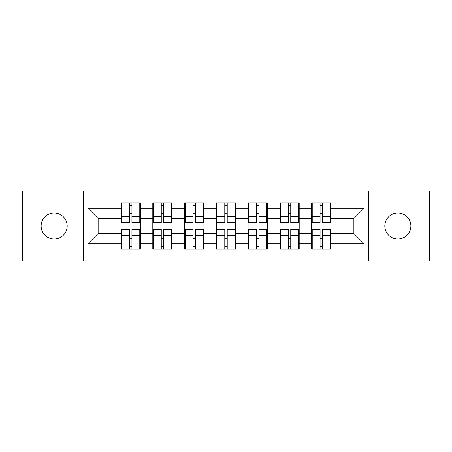 <?xml version="1.0" encoding="UTF-8"?>
<svg xmlns="http://www.w3.org/2000/svg" width="452" height="452" viewBox="0 0 452 452"><rect width="100%" height="100%" fill="white"/><g stroke="black" fill="none" stroke-linecap="round" stroke-linejoin="round"><path stroke-width="0.68" d="M397.839 239.029A13.029 13.029 0 0 1 384.81 226A13.029 13.029 0 0 1 397.839 212.971A13.029 13.029 0 0 1 410.874 226A13.029 13.029 0 0 1 397.839 239.029M54.161 239.029A13.029 13.029 0 0 1 41.126 226A13.029 13.029 0 0 1 54.161 212.971A13.029 13.029 0 0 1 67.19 226A13.029 13.029 0 0 1 54.161 239.029M368.725 260.917L429.4 260.917L429.4 191.083L368.725 191.083L368.725 260.917L83.275 260.917L83.275 191.083L22.6 191.083L22.6 260.917L83.275 260.917M330.96 238.927L330.344 238.927M312.225 238.927L311.614 238.927M311.614 213.073L312.225 213.073M330.344 213.073L330.96 213.073M330.96 210.423L330.344 210.423M312.225 210.423L311.614 210.423M311.614 241.577L312.225 241.577M330.344 241.577L330.96 241.577M299.196 238.927L298.586 238.927M280.466 238.927L279.856 238.927M279.856 213.073L280.466 213.073M298.586 213.073L299.196 213.073M299.196 210.423L298.586 210.423M280.466 210.423L279.856 210.423M279.856 241.577L280.466 241.577M298.586 241.577L299.196 241.577M267.431 238.927L266.821 238.927M248.702 238.927L248.091 238.927M248.091 213.073L248.702 213.073M266.821 213.073L267.431 213.073M267.431 210.423L266.821 210.423M248.702 210.423L248.091 210.423M248.091 241.577L248.702 241.577M266.821 241.577L267.431 241.577M235.673 238.927L235.063 238.927M216.937 238.927L216.327 238.927M216.327 213.073L216.937 213.073M235.063 213.073L235.673 213.073M235.673 210.423L235.063 210.423M216.937 210.423L216.327 210.423M216.327 241.577L216.937 241.577M235.063 241.577L235.673 241.577M203.908 238.927L203.298 238.927M185.179 238.927L184.569 238.927M184.569 213.073L185.179 213.073M203.298 213.073L203.908 213.073M203.908 210.423L203.298 210.423M185.179 210.423L184.569 210.423M184.569 241.577L185.179 241.577M203.298 241.577L203.908 241.577M172.144 238.927L171.534 238.927M153.414 238.927L152.804 238.927M152.804 213.073L153.414 213.073M171.534 213.073L172.144 213.073M172.144 210.423L171.534 210.423M153.414 210.423L152.804 210.423M152.804 241.577L153.414 241.577M171.534 241.577L172.144 241.577M368.725 191.083L83.275 191.083M353.865 233.531L353.865 218.469L330.96 218.469L330.96 233.531L353.865 233.531L364.041 243.713L364.041 208.287L330.96 208.287L330.96 202.993L311.614 202.993L311.614 218.469L299.196 218.469L299.196 233.531L311.614 233.531L311.614 218.469M364.041 243.713L330.96 243.713L330.96 249.007L311.614 249.007L311.614 243.713L299.196 243.713L299.196 249.007L279.856 249.007L279.856 243.713L267.431 243.713L267.431 249.007L248.091 249.007L248.091 243.713L235.673 243.713L235.673 249.007L216.327 249.007L216.327 243.713L203.908 243.713L203.908 249.007L184.569 249.007L184.569 243.713L172.144 243.713L172.144 249.007L152.804 249.007L152.804 243.713L140.386 243.713L140.386 249.007L121.04 249.007L121.04 243.713L87.959 243.713L87.959 208.287L121.04 208.287L121.04 218.469L98.135 218.469L98.135 233.531L121.04 233.531L121.04 218.469M311.614 208.287L299.196 208.287L299.196 202.993L279.856 202.993L279.856 208.287L267.431 208.287L267.431 202.993L248.091 202.993L248.091 208.287L235.673 208.287L235.673 202.993L216.327 202.993L216.327 208.287L203.908 208.287L203.908 202.993L184.569 202.993L184.569 208.287L172.144 208.287L172.144 202.993L152.804 202.993L152.804 208.287L140.386 208.287L140.386 202.993L121.04 202.993L121.04 208.287M311.614 233.531L311.614 243.713M299.196 233.531L299.196 243.713M299.196 208.287L299.196 218.469M267.431 233.531L279.856 233.531L279.856 218.469L267.431 218.469L267.431 243.713M279.856 233.531L279.856 243.713M279.856 208.287L279.856 218.469M267.431 208.287L267.431 218.469M235.673 233.531L248.091 233.531L248.091 218.469L235.673 218.469L235.673 243.713M248.091 233.531L248.091 243.713M248.091 208.287L248.091 218.469M235.673 208.287L235.673 218.469M203.908 233.531L216.327 233.531L216.327 218.469L203.908 218.469L203.908 243.713M216.327 233.531L216.327 243.713M216.327 208.287L216.327 218.469M203.908 208.287L203.908 218.469M172.144 233.531L184.569 233.531L184.569 218.469L172.144 218.469L172.144 243.713M184.569 233.531L184.569 243.713M184.569 208.287L184.569 218.469M172.144 208.287L172.144 218.469M140.386 233.531L152.804 233.531L152.804 218.469L140.386 218.469L140.386 243.713M152.804 233.531L152.804 243.713M152.804 208.287L152.804 218.469M140.386 208.287L140.386 218.469M140.386 238.927L139.775 238.927M121.656 238.927L121.04 238.927M121.04 213.073L121.656 213.073M139.775 213.073L140.386 213.073M140.386 210.423L139.775 210.423M121.656 210.423L121.04 210.423M121.04 241.577L121.656 241.577M139.775 241.577L140.386 241.577M121.04 233.531L121.04 243.713M98.135 233.531L87.959 243.713M87.959 208.287L98.135 218.469M330.96 233.531L330.96 243.713M330.96 208.287L330.96 218.469M364.041 208.287L353.865 218.469M139.775 202.993L139.775 222.537L131.933 222.537L131.933 202.993M129.492 202.993L129.492 222.537L121.656 222.537L121.656 202.993M129.492 205.637L131.933 205.637M131.933 213.174L129.492 213.174M121.656 249.007L121.656 229.463L129.492 229.463L129.492 249.007M131.933 249.007L131.933 229.463L139.775 229.463L139.775 249.007M131.933 246.363L129.492 246.363M129.492 238.825L131.933 238.825M171.534 202.993L171.534 222.537L163.697 222.537L163.697 202.993M161.257 202.993L161.257 222.537L153.414 222.537L153.414 202.993M161.257 205.637L163.697 205.637M163.697 213.174L161.257 213.174M203.298 202.993L203.298 222.537L195.462 222.537L195.462 202.993M193.015 202.993L193.015 222.537L185.179 222.537L185.179 202.993M193.015 205.637L195.462 205.637M195.462 213.174L193.015 213.174M235.063 202.993L235.063 222.537L227.22 222.537L227.22 202.993M224.78 202.993L224.78 222.537L216.937 222.537L216.937 202.993M224.78 205.637L227.22 205.637M227.22 213.174L224.78 213.174M266.821 202.993L266.821 222.537L258.985 222.537L258.985 202.993M256.538 202.993L256.538 222.537L248.702 222.537L248.702 202.993M256.538 205.637L258.985 205.637M258.985 213.174L256.538 213.174M298.586 202.993L298.586 222.537L290.743 222.537L290.743 202.993M288.303 202.993L288.303 222.537L280.466 222.537L280.466 202.993M288.303 205.637L290.743 205.637M290.743 213.174L288.303 213.174M153.414 249.007L153.414 229.463L161.257 229.463L161.257 249.007M163.697 249.007L163.697 229.463L171.534 229.463L171.534 249.007M163.697 246.363L161.257 246.363M161.257 238.825L163.697 238.825M185.179 249.007L185.179 229.463L193.015 229.463L193.015 249.007M195.462 249.007L195.462 229.463L203.298 229.463L203.298 249.007M195.462 246.363L193.015 246.363M193.015 238.825L195.462 238.825M216.937 249.007L216.937 229.463L224.78 229.463L224.78 249.007M227.22 249.007L227.22 229.463L235.063 229.463L235.063 249.007M227.22 246.363L224.78 246.363M224.78 238.825L227.22 238.825M248.702 249.007L248.702 229.463L256.538 229.463L256.538 249.007M258.985 249.007L258.985 229.463L266.821 229.463L266.821 249.007M258.985 246.363L256.538 246.363M256.538 238.825L258.985 238.825M280.466 249.007L280.466 229.463L288.303 229.463L288.303 249.007M290.743 249.007L290.743 229.463L298.586 229.463L298.586 249.007M290.743 246.363L288.303 246.363M288.303 238.825L290.743 238.825M330.344 202.993L330.344 222.537L322.508 222.537L322.508 202.993M320.067 202.993L320.067 222.537L312.225 222.537L312.225 202.993M320.067 205.637L322.508 205.637M322.508 213.174L320.067 213.174M312.225 249.007L312.225 229.463L320.067 229.463L320.067 249.007M322.508 249.007L322.508 229.463L330.344 229.463L330.344 249.007M322.508 246.363L320.067 246.363M320.067 238.825L322.508 238.825M129.492 216.259L121.656 216.259M129.492 222.277L121.656 222.277M139.775 216.259L131.933 216.259M139.775 222.277L131.933 222.277M131.933 235.741L139.775 235.741M131.933 229.723L139.775 229.723M121.656 235.741L129.492 235.741M121.656 229.723L129.492 229.723M161.257 216.259L153.414 216.259M161.257 222.277L153.414 222.277M171.534 216.259L163.697 216.259M171.534 222.277L163.697 222.277M193.015 216.259L185.179 216.259M193.015 222.277L185.179 222.277M203.298 216.259L195.462 216.259M203.298 222.277L195.462 222.277M224.78 216.259L216.937 216.259M224.78 222.277L216.937 222.277M235.063 216.259L227.22 216.259M235.063 222.277L227.22 222.277M256.538 216.259L248.702 216.259M256.538 222.277L248.702 222.277M266.821 216.259L258.985 216.259M266.821 222.277L258.985 222.277M288.303 216.259L280.466 216.259M288.303 222.277L280.466 222.277M298.586 216.259L290.743 216.259M298.586 222.277L290.743 222.277M163.697 235.741L171.534 235.741M163.697 229.723L171.534 229.723M153.414 235.741L161.257 235.741M153.414 229.723L161.257 229.723M195.462 235.741L203.298 235.741M195.462 229.723L203.298 229.723M185.179 235.741L193.015 235.741M185.179 229.723L193.015 229.723M227.22 235.741L235.063 235.741M227.22 229.723L235.063 229.723M216.937 235.741L224.78 235.741M216.937 229.723L224.78 229.723M258.985 235.741L266.821 235.741M258.985 229.723L266.821 229.723M248.702 235.741L256.538 235.741M248.702 229.723L256.538 229.723M290.743 235.741L298.586 235.741M290.743 229.723L298.586 229.723M280.466 235.741L288.303 235.741M280.466 229.723L288.303 229.723M320.067 216.259L312.225 216.259M320.067 222.277L312.225 222.277M330.344 216.259L322.508 216.259M330.344 222.277L322.508 222.277M322.508 235.741L330.344 235.741M322.508 229.723L330.344 229.723M312.225 235.741L320.067 235.741M312.225 229.723L320.067 229.723"/></g></svg>
